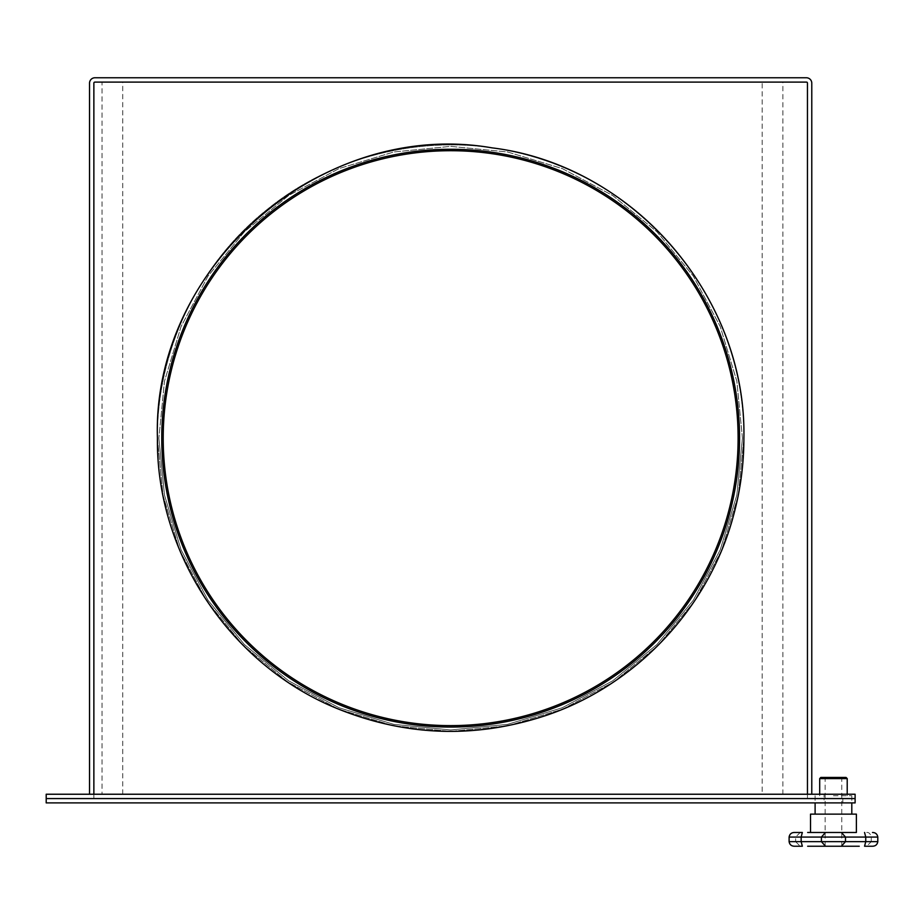 <?xml version="1.0" encoding="UTF-8"?>
<svg xmlns="http://www.w3.org/2000/svg" width="924" height="924" viewBox="0 0 924 924"><rect width="100%" height="100%" fill="white"/><g stroke="black" fill="none" stroke-linecap="round" stroke-linejoin="round"><path stroke-width="0.69" stroke-dasharray="4.62 3.46" d="M824.069 802.898L842.838 802.898L824.069 802.898L824.069 798.567L842.838 798.567L824.069 798.567L824.069 794.236L842.838 794.236L824.069 794.236M842.838 802.898L842.838 794.236M46.2 802.898L855.116 802.898L855.116 794.236L46.2 794.236L46.2 798.567L855.116 798.567L46.2 798.567L46.2 802.898M846.061 777.442L820.835 777.442M833.448 846.234L841.764 846.234L833.448 846.234M819.692 778.586L847.216 778.586M833.448 795.783L851.801 795.783L833.448 795.783M856.386 814.136L810.521 814.136M794.409 832.478C791.394 832.57 789.627 834.095 789.108 837.063L795.622 837.063L789.108 837.063L789.108 841.649L795.622 841.649L800.207 846.234L794.409 846.234L802.344 846.234L801.154 841.649L801.154 837.063L865.753 837.063L865.753 841.649L845.495 841.649L845.495 837.063L841.383 832.478L856.386 832.478L810.521 832.478M841.383 832.478L825.513 832.478L821.413 837.063L821.413 841.649L845.495 841.649L841.383 846.234L859.251 846.234M789.108 837.063L801.154 837.063L802.344 832.478M833.448 814.136L815.107 814.136L833.448 814.136M825.513 832.478L807.657 832.478M807.657 846.234L841.383 846.234M864.564 832.478L865.753 837.063L877.8 837.063L871.286 837.063L871.286 841.649L877.8 841.649L871.286 841.649L866.7 846.234L872.499 846.234C875.513 846.141 877.28 844.617 877.8 841.649L865.753 841.649L864.564 846.234M866.7 832.478C868.86 832.201 870.396 833.737 871.286 837.063L877.8 837.063C877.28 834.095 875.513 832.57 872.499 832.478M794.409 846.234C791.394 846.141 789.627 844.617 789.108 841.649L821.413 841.649L825.513 846.234M739.558 438.161A288.9 288.9 0 0 0 450.658 149.261A288.9 288.9 0 0 0 161.758 438.161A288.9 288.9 0 0 0 450.658 727.061A288.9 288.9 0 0 0 739.558 438.161A288.9 288.9 0 0 0 450.658 149.261A288.9 288.9 0 0 0 161.758 438.161A288.9 288.9 0 0 0 450.658 727.061A288.9 288.9 0 0 0 739.558 438.161A288.9 288.9 0 0 0 450.658 149.261A288.9 288.9 0 0 0 161.758 438.161A288.9 288.9 0 0 0 450.658 727.061A288.9 288.9 0 0 0 739.558 438.161A288.9 288.9 0 0 0 450.658 149.261A288.9 288.9 0 0 0 161.758 438.161A288.9 288.9 0 0 0 450.658 727.061A288.9 288.9 0 0 0 739.558 438.161A288.9 288.9 0 0 1 450.658 727.061A288.9 288.9 0 0 1 161.758 438.161A288.9 288.9 0 0 1 450.658 149.261A288.9 288.9 0 0 1 739.558 438.161A288.9 288.9 0 0 1 450.658 727.061A288.9 288.9 0 0 1 161.758 438.161A288.9 288.9 0 0 1 450.658 149.261A288.9 288.9 0 0 1 739.558 438.161A288.9 288.9 0 0 1 450.658 727.061A288.9 288.9 0 0 1 161.758 438.161A288.9 288.9 0 0 1 450.658 149.261A288.9 288.9 0 0 1 739.558 438.161A288.9 288.9 0 0 1 450.658 727.061A288.9 288.9 0 0 1 161.758 438.161A288.9 288.9 0 0 1 450.658 149.261A288.9 288.9 0 0 1 739.558 438.161A288.9 288.9 0 0 1 450.658 727.061A288.9 288.9 0 0 1 161.758 438.161A288.9 288.9 0 0 1 450.658 149.261A288.9 288.9 0 0 1 739.558 438.161A288.9 288.9 0 0 1 450.658 727.061A288.9 288.9 0 0 1 161.758 438.161A288.9 288.9 0 0 1 450.658 149.261A288.9 288.9 0 0 1 739.558 438.161A288.9 288.9 0 0 1 450.658 727.061A288.9 288.9 0 0 1 161.758 438.161A288.9 288.9 0 0 1 450.658 149.261A288.9 288.9 0 0 1 739.558 438.161A288.9 288.9 0 0 1 450.658 727.061A288.9 288.9 0 0 1 161.758 438.161A288.9 288.9 0 0 1 450.658 149.261A288.9 288.9 0 0 1 739.558 438.161A288.9 288.9 0 0 1 450.658 727.061A288.9 288.9 0 0 1 161.758 438.161A288.9 288.9 0 0 1 450.658 149.261A288.9 288.9 0 0 1 739.558 438.161A288.9 288.9 0 0 1 450.658 727.061A288.9 288.9 0 0 1 161.758 438.161A288.9 288.9 0 0 1 450.658 149.261A288.9 288.9 0 0 1 739.558 438.161A288.9 288.9 0 0 1 450.658 727.061A288.9 288.9 0 0 1 161.758 438.161A288.9 288.9 0 0 1 450.658 149.261A288.9 288.9 0 0 1 739.558 438.161M824.069 798.567L842.838 798.567L824.069 798.567M811.78 794.236L807.449 794.236L807.449 83.16A1.063 1.063 0 0 0 806.386 82.097A1.063 1.063 0 0 1 807.449 83.16A1.063 1.063 0 0 0 806.386 82.097L94.929 82.097A1.063 1.063 0 0 0 93.867 83.16A1.063 1.063 0 0 1 94.929 82.097L806.386 82.097L94.929 82.097A1.063 1.063 0 0 0 93.867 83.16L93.867 794.236L93.867 83.16A1.063 1.063 0 0 1 94.929 82.097L806.386 82.097A1.063 1.063 0 0 1 807.449 83.16A1.063 1.063 0 0 0 806.386 82.097L94.929 82.097A1.063 1.063 0 0 0 93.867 83.16L93.867 794.236L89.536 794.236L89.536 83.16A5.394 5.394 0 0 1 94.929 77.766L806.386 77.766A5.394 5.394 0 0 1 811.78 83.16L811.78 794.236L807.449 794.236L807.449 83.16L807.449 794.236L89.536 794.236M782.894 794.236L122.753 794.236L807.449 794.236L807.449 83.16L807.449 798.567L93.867 798.567L807.449 798.567L807.449 794.236L93.867 794.236L807.449 794.236L93.867 794.236L93.867 82.097L807.449 82.097L102.044 82.097L102.044 794.236L807.449 794.236L93.867 794.236L782.894 794.236L782.894 82.097M807.449 794.236L807.449 82.097L807.449 794.236L93.867 794.236L93.867 798.567L93.867 82.097L762.184 82.097L102.044 82.097M163.202 438.161A287.456 287.456 0 0 1 450.658 150.704A287.456 287.456 0 0 1 738.114 438.161A287.456 287.456 0 0 1 450.658 725.617A287.456 287.456 0 0 1 163.202 438.161A287.456 287.456 0 0 1 450.658 150.704A287.456 287.456 0 0 1 738.114 438.161A287.456 287.456 0 0 1 450.658 725.617A287.456 287.456 0 0 1 163.202 438.161A287.456 287.456 0 0 1 450.658 150.704A287.456 287.456 0 0 1 738.114 438.161A287.456 287.456 0 0 1 450.658 725.617A287.456 287.456 0 0 1 163.202 438.161A287.456 287.456 0 0 1 450.658 150.704A287.456 287.456 0 0 1 738.114 438.161A287.456 287.456 0 0 1 450.658 725.617A287.456 287.456 0 0 1 163.202 438.161A287.456 287.456 0 0 1 450.658 150.704A287.456 287.456 0 0 1 738.114 438.161A287.456 287.456 0 0 1 450.658 725.617A287.456 287.456 0 0 1 163.202 438.161A287.456 287.456 0 0 1 450.658 150.704A287.456 287.456 0 0 1 738.114 438.161A287.456 287.456 0 0 1 450.658 725.617A287.456 287.456 0 0 1 163.202 438.161A287.456 287.456 0 0 1 450.658 150.704A287.456 287.456 0 0 1 738.114 438.161A287.456 287.456 0 0 1 450.658 725.617A287.456 287.456 0 0 1 163.202 438.161A287.456 287.456 0 0 1 450.658 150.704A287.456 287.456 0 0 1 738.114 438.161A287.456 287.456 0 0 1 450.658 725.617A287.456 287.456 0 0 1 163.202 438.161A287.456 287.456 0 0 1 450.658 150.704A287.456 287.456 0 0 1 738.114 438.161A287.456 287.456 0 0 1 450.658 725.617A287.456 287.456 0 0 1 163.202 438.161A287.456 287.456 0 0 1 450.658 150.704A287.456 287.456 0 0 1 738.114 438.161A287.456 287.456 0 0 1 450.658 725.617A287.456 287.456 0 0 1 163.202 438.161A287.456 287.456 0 0 1 450.658 150.704A287.456 287.456 0 0 1 738.114 438.161A287.456 287.456 0 0 1 450.658 725.617A287.456 287.456 0 0 1 163.202 438.161M122.753 794.236L122.753 82.097M93.867 794.236L762.184 794.236L762.184 82.097M762.184 794.236L102.044 794.236M800.207 832.478L795.622 837.063L795.622 841.649L789.108 841.649M825.144 846.234L825.144 777.442M847.216 794.236L847.216 795.783M851.801 795.783L851.801 802.898M815.107 795.783L815.107 802.898M819.692 794.236L819.692 795.783M841.764 846.234L841.764 777.442M742.446 438.161L736.844 381.242L720.235 326.507L693.277 276.057L656.987 231.843L612.774 195.553L562.323 168.584L507.588 151.986L450.669 146.373L393.739 151.986L339.004 168.584L288.565 195.542L244.34 231.832L208.05 276.045L181.081 326.495L164.484 381.231L158.87 438.161L164.484 381.231L181.081 326.495L208.05 276.045L244.34 231.832L288.565 195.542L339.004 168.584L393.739 151.986L450.669 146.373L507.588 151.986L562.323 168.584L612.774 195.553L656.987 231.843L693.277 276.057L720.235 326.507L736.844 381.242L742.446 438.161L736.844 495.091L720.235 549.826L693.277 600.277L656.987 644.49L612.774 680.78L562.323 707.738L507.588 724.347L450.669 729.96L393.739 724.347L339.004 707.749L288.554 680.78L244.34 644.502L208.05 600.288L181.081 549.838L164.484 495.091L158.87 438.161L164.484 495.091L181.081 549.838L208.05 600.288L244.34 644.502L288.554 680.78L339.004 707.749L393.739 724.347L450.669 729.96L507.588 724.347L562.323 707.738L612.774 680.78L656.987 644.49L693.277 600.277L720.235 549.826L736.844 495.091L742.446 438.161L736.844 495.091L720.235 549.826L693.277 600.277L656.987 644.49L612.774 680.78L562.323 707.738L507.588 724.347L450.669 729.96L393.739 724.347L339.004 707.749L288.554 680.78L244.34 644.502L208.05 600.288L181.081 549.838L164.484 495.091L158.87 438.161L164.484 495.091L181.081 549.838L208.05 600.288L244.34 644.502L288.554 680.78L339.004 707.749L393.739 724.347L450.669 729.96L507.588 724.347L562.323 707.738L612.774 680.78L656.987 644.49L693.277 600.277L720.235 549.826L736.844 495.091L742.446 438.161L736.844 381.242L720.235 326.507L693.277 276.057L656.987 231.843L612.774 195.553L562.323 168.595L507.588 151.986L450.669 146.373L393.739 151.986L339.004 168.584L288.554 195.542L244.34 231.832L208.05 276.045L181.081 326.495L164.484 381.231L158.87 438.161L164.484 381.231L181.081 326.495L208.05 276.045L244.34 231.832L288.554 195.542L339.004 168.584L393.739 151.986L450.669 146.373L507.588 151.986L562.323 168.595L612.774 195.553L656.987 231.843L693.277 276.057L720.235 326.507L736.844 381.242L742.446 438.161M157.427 438.161C156.907 350.45 198.533 263.767 267.313 209.321C337.838 152.067 435.758 130.989 523.585 154.146C545.992 159.91 567.417 168.203 587.872 179.013C682.455 227.893 744.952 331.704 743.889 438.161C744.952 331.704 682.455 227.893 587.872 179.013C567.417 168.203 545.992 159.91 523.585 154.146C435.758 130.989 337.838 152.067 267.313 209.321C198.533 263.767 156.907 350.45 157.427 438.161L163.063 495.368L179.753 550.381L206.849 601.074L243.312 645.506L287.745 681.981L338.438 709.078L393.451 725.767L450.658 731.404L507.853 725.767L562.866 709.078L613.559 681.981L658.004 645.518L694.467 601.085L721.575 550.392L738.253 495.38L743.889 438.161L738.253 495.38L721.575 550.392L694.467 601.085L658.004 645.518L613.559 681.981L562.866 709.078L507.853 725.767L450.658 731.404L393.451 725.767L338.438 709.078L287.745 681.981L243.312 645.506L206.849 601.074L179.753 550.381L163.063 495.368L157.427 438.161"/><path stroke-width="1.39" d="M855.116 802.898L46.2 802.898L46.2 794.236L855.116 794.236L855.116 798.567L46.2 798.567L855.116 798.567L855.116 802.898M819.692 778.586L820.835 777.442L846.061 777.442L847.216 778.586L819.692 778.586L819.692 794.236M807.657 832.478L833.448 832.478L810.521 832.478L810.521 814.136L856.386 814.136L856.386 832.478L833.448 832.478L856.386 832.478M859.251 846.234L807.657 846.234M825.513 846.234L821.413 841.649L821.413 837.063L801.154 837.063L801.154 841.649L845.495 841.649L841.383 846.234M825.513 832.478L821.413 837.063L845.495 837.063L845.495 841.649L865.753 841.649L865.753 837.063L845.495 837.063L841.383 832.478M802.344 832.478L794.409 832.478L802.344 832.478L801.154 837.063L789.108 837.063L789.108 841.649L801.154 841.649L802.344 846.234L794.409 846.234C791.394 846.141 789.627 844.617 789.108 841.649M864.564 846.234L872.499 846.234L864.564 846.234L865.753 841.649L877.8 841.649L877.8 837.063L877.8 841.649C877.28 844.617 875.513 846.141 872.499 846.234L866.7 846.234M800.207 846.234L794.409 846.234M793.485 832.547L794.409 832.478C791.394 832.57 789.627 834.095 789.108 837.063M864.564 832.478L865.753 837.063L877.8 837.063C877.28 834.095 875.513 832.57 872.499 832.478L873.423 832.547M89.536 794.236L89.536 83.16A5.394 5.394 0 0 1 94.929 77.766L806.386 77.766A5.394 5.394 0 0 1 811.78 83.16L811.78 794.236M93.867 794.236L93.867 83.16A1.063 1.063 0 0 1 94.929 82.097L806.386 82.097A1.063 1.063 0 0 1 807.449 83.16L807.449 794.236M739.558 438.161A288.9 288.9 0 0 1 450.658 727.061A288.9 288.9 0 0 1 161.758 438.161A288.9 288.9 0 0 1 450.658 149.261A288.9 288.9 0 0 1 739.558 438.161M163.202 438.161A287.456 287.456 0 0 1 450.658 150.704A287.456 287.456 0 0 1 738.114 438.161A287.456 287.456 0 0 1 450.658 725.617A287.456 287.456 0 0 1 163.202 438.161M847.216 778.586L847.216 794.236M851.801 802.898L851.801 814.136M815.107 802.898L815.107 814.136M157.427 438.161C155.971 554.1 230.781 666.054 338.45 709.078C406.722 736.44 475.791 738.611 545.645 715.592C636.232 685.331 708.985 607.842 733.506 515.546C740.413 490.217 743.878 464.426 743.889 438.161C743.878 464.426 740.413 490.217 733.506 515.546C708.985 607.842 636.232 685.331 545.645 715.592C475.791 738.611 406.722 736.44 338.45 709.078C230.781 666.054 155.971 554.1 157.427 438.161C152.033 266.066 322.349 118.272 491.972 147.852C632.686 164.946 746.8 296.431 743.889 438.161C746.8 296.431 632.686 164.946 491.972 147.852C322.349 118.272 152.033 266.066 157.427 438.161"/></g></svg>
